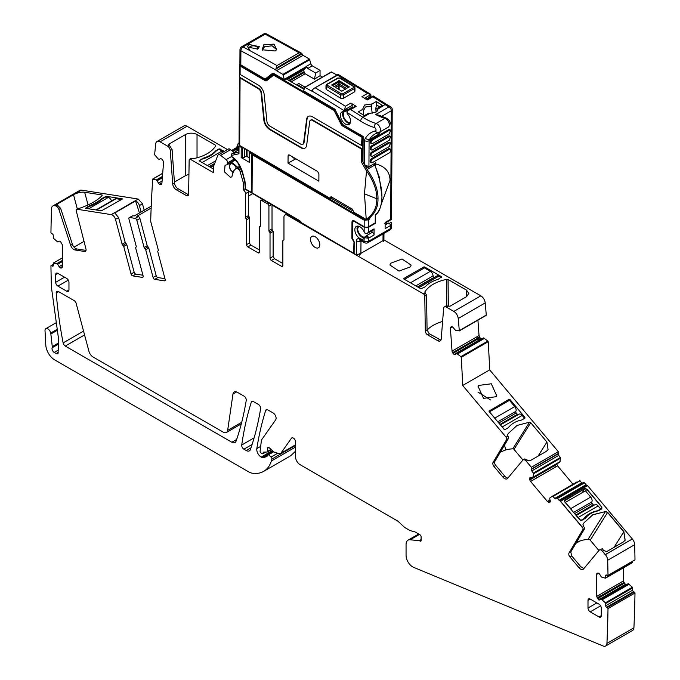 <?xml version="1.0" encoding="UTF-8"?>
<svg xmlns="http://www.w3.org/2000/svg" width="680" height="680" viewBox="0 0 680 680"><rect width="100%" height="100%" fill="white"/><g stroke="black" fill="none" stroke-linecap="round" stroke-linejoin="round"><path stroke-width="1.02" d="M488.979 411.094L509.082 399.287L509.915 399.491L524.952 417.409L524.467 418.192M532.755 477.802L559.733 462.221L560.702 458.099L558.739 455.37A1.25 0.722 -120 0 1 558.373 453.772L558.688 453.279A1.25 0.722 -120 0 0 558.322 451.69L489.668 369.894L462.68 385.475L506.073 437.172A1.878 1.079 -120 0 1 506.634 439.543L493.042 462.485A3.128 1.802 -120 0 0 493.977 466.438L502.962 477.147A5.006 2.89 -120 0 0 507.127 478.831A5.006 2.89 -120 0 0 507.594 478.431L522.759 460.215A3.757 2.167 -120 0 1 523.107 459.918A3.757 2.167 -120 0 1 526.235 461.185L531.335 467.271A1.25 0.722 -120 0 1 531.7 468.86L531.394 469.353A1.25 0.722 -120 0 0 531.76 470.951L533.715 473.679L532.755 477.802L530.774 477.437A2.193 1.266 -120 0 0 530.137 477.504A2.193 1.266 -120 0 0 529.865 477.776L529.788 477.896A2.193 1.266 -120 0 0 529.678 479.188L529.847 479.944A2.193 1.266 -120 0 0 530.604 481.44L547.442 501.491L549.185 502.435L550.103 502.087L549.746 498.04L552.56 496.128L554.803 498.406A1.25 0.722 -120 0 0 555.84 498.822A1.25 0.722 -120 0 0 556.002 498.669L556.308 498.177A1.25 0.722 -120 0 1 556.469 498.023A1.25 0.722 -120 0 1 557.506 498.44L559.071 500.302A1.25 0.722 -120 0 0 559.836 500.786A1.25 0.722 -120 0 1 560.601 501.262L587.588 485.681A1.25 0.722 -120 0 0 586.823 485.206L559.836 500.786M522.954 460.029L514.004 449.378L530.723 422.722L529.524 422.17L517.046 425.442L508.342 433.44L507.518 434.877L507.841 436.144A1.878 1.079 60 0 1 508.402 438.515L494.81 461.465L493.042 462.485M530.723 422.722L546.933 442.025L548.071 449.667L546.261 451.401L529.89 460.844L524.527 459.195M489.124 411.502L489.175 410.779L489.124 411.502L504.16 429.411L504.993 429.624L508.351 427.686C511.53 423.691 515.924 421.149 521.543 420.07L524.9 418.132M496.783 395.896L491.308 383.792L478.456 385.458L478.04 386.24L483.514 398.352L496.358 396.686L496.783 395.896M634.669 544.68A6.256 3.612 -120 0 0 632.332 538.985L605.242 554.727L602.514 551.2A3.663 2.117 -120 0 0 599.471 549.967A3.663 2.117 -120 0 0 599.131 550.256L583.567 568.939A5.006 2.89 -120 0 1 583.1 569.338A5.006 2.89 -120 0 1 578.935 567.656L569.95 556.946A3.128 1.802 -120 0 1 569.015 552.993L582.913 529.533A1.861 1.071 -120 0 0 582.361 527.178L560.498 501.423L582.25 527.348L560.601 501.262L587.588 485.681L632.332 538.985L605.344 554.565L602.514 551.2L605.344 554.565A6.256 3.612 -120 0 1 607.69 560.26A1198.917 692.197 -120 0 1 608.005 575.399L634.992 559.818A1198.917 692.197 -120 0 0 634.669 544.68L607.69 560.26M605.676 578L632.553 562.556L632.681 561.204M623.611 567.723L623.611 580.856A2.193 1.266 -120 0 0 624.062 582.377L599.199 596.742L598.867 595.144L596.623 596.437L598.596 599.845L599.845 600.04L601.358 599.275L605.387 602.812L605.693 605.736A1.25 0.722 -120 0 0 606.577 607.265L607.24 607.648A1.25 0.722 -120 0 1 608.005 608.591A1198.917 692.197 -120 0 1 606.925 643.408A6.256 3.612 -120 0 1 605.642 646A6.256 3.612 -120 0 1 603.126 646L413.618 567.341A9.384 5.415 -120 0 1 406.062 555.39L406.062 544.493A9.384 5.415 60 0 1 408 540.192A9.384 5.415 60 0 1 410.159 539.775L419.407 534.438M626.824 584.468A2.193 1.266 -120 0 1 625.736 584.358L625.583 584.264A2.193 1.266 -120 0 1 624.486 583.108L624.062 582.377M605.642 646L632.63 630.419A6.256 3.612 -120 0 0 633.913 627.827A1198.917 692.197 -120 0 0 634.992 593.011A1.25 0.722 -120 0 0 634.227 592.067L633.564 591.685A1.25 0.722 -120 0 1 632.681 590.155L632.375 587.231L628.192 583.678L601.358 599.275L600.423 598.969L598.748 599.938M295.562 451.206L290.606 455.812L263.619 471.393A43.792 25.287 60 0 1 251.702 473.085A12.512 7.225 60 0 1 248.854 471.979L54.638 359.856A12.512 7.225 60 0 1 45.815 345.253L45.008 330.539A4.063 2.346 60 0 1 45.849 328.678A4.063 2.346 60 0 1 48.68 329.469A4.063 2.346 60 0 1 50.685 333.072L50.813 333.761L57.333 329.995M81.456 190.119L54.468 205.7L55.556 205.87A3.757 2.167 60 0 1 58.871 209.372L70.644 245.31A5.006 2.89 60 0 0 75.064 249.976L84.626 251.481A3.128 1.802 60 0 0 85.433 251.353A3.128 1.802 60 0 0 85.96 249.016L76.211 210.715A1.878 1.079 60 0 1 76.534 209.321A1.878 1.079 60 0 1 77.019 209.244L111.24 214.617L138.227 199.036L81.456 190.119A6.256 3.612 -120 0 0 79.841 190.374L52.853 205.955A6.256 3.612 -120 0 0 51.561 208.607A1198.917 692.197 -120 0 0 50.941 232.569A1.25 0.722 -120 0 0 51.706 233.512L52.368 233.894A1.25 0.722 -120 0 1 53.252 235.433L53.558 238.357L57.587 241.893M138.227 199.036L142.477 203.779L139.383 205.564A4.692 2.712 -120 0 0 135.575 200.931L139.451 212.959M144.194 210.222L142.477 203.779M227.494 149.575L187.085 126.242A6.256 3.612 -120 0 0 183.957 125.936L156.969 141.517A6.256 3.612 -120 0 0 155.703 143.828A1270.665 733.626 -120 0 0 154.641 154.776L158.075 158.805L158.993 159.358L160.463 158.78A2.193 1.266 -120 0 1 161.594 159.018L161.755 159.129A2.193 1.266 -120 0 1 162.8 160.361L163.183 161.109A2.193 1.266 -120 0 1 163.54 162.622L161.882 183.591A2.193 1.266 -120 0 1 161.432 184.441A2.193 1.266 -120 0 1 161.33 184.493L160.88 184.671A2.193 1.266 -120 0 1 159.749 184.433L159.596 184.322A2.193 1.266 -120 0 1 158.542 183.081L156.4 179.979L152.711 179.18A1270.665 733.626 -120 0 0 150.705 220.397A6.256 3.612 -120 0 0 150.969 222.471L158.287 249.892A1.25 0.722 -120 0 1 158.075 250.844A1.25 0.722 -120 0 1 158.041 250.861A1.25 0.722 -120 0 0 158.015 250.877A1.25 0.722 -120 0 0 157.803 251.829L165.146 279.344A1.878 1.079 -120 0 1 164.832 280.772A1.878 1.079 -120 0 1 164.347 280.849L154.785 279.352A1.878 1.079 60 0 1 153.085 277.457L145.707 249.773L148.801 247.979L156.188 275.663A1.878 1.079 60 0 0 157.887 277.559L164.968 278.673M383.92 239.887L480.819 295.834L453.832 311.414A6.256 3.612 -120 0 1 458.226 318.495A1270.665 733.626 -120 0 1 459.289 330.659L486.268 315.078A1270.665 733.626 -120 0 0 485.214 302.914A6.256 3.612 -120 0 0 480.819 295.834M459.255 330.888L486.268 315.078M477.921 320.161L479.035 335.546L480.037 337.773L481.168 338.844L482.375 338.887M456.773 353.473L483.608 337.9L487.866 341.071L460.879 356.651L456.773 353.473L455.387 354.467A2.193 1.266 -120 0 1 455.294 354.535A2.193 1.266 -120 0 1 454.333 354.493L454.18 354.416A2.193 1.266 -120 0 1 453.05 353.353L452.6 352.648A2.193 1.266 -120 0 1 452.047 351.126L450.389 328.227A2.193 1.266 -120 0 1 450.746 327.131L451.129 326.825A2.193 1.266 -120 0 1 451.214 326.765A2.193 1.266 -120 0 1 452.175 326.8L452.327 326.876A2.193 1.266 -120 0 1 453.458 327.938L455.855 330.735L459.289 330.659M489.668 369.894A1270.665 733.626 -120 0 0 488.206 341.717L487.866 341.071M556.741 463.964L557.591 465.86L573.01 484.228M577.125 481.856L552.56 496.128M582.19 483.174A1.25 0.722 -120 0 1 581.791 482.825L579.547 480.548M586.823 485.206A1.25 0.722 -120 0 1 586.058 484.721L584.494 482.868A1.25 0.722 -120 0 0 583.448 482.443A1.25 0.722 -120 0 0 583.295 482.596M507.917 478.04A5.006 2.89 60 0 1 504.73 476.119L495.745 465.417A3.128 1.802 60 0 1 494.81 461.465M490.586 399.984L477.998 392.096M557.591 465.86L555.347 467.151L554.718 465.587L556.835 464.363M560.116 461.584L559.325 462.094L560.09 461.652M484.585 338.3L483.752 338.7L484.517 338.257M480.071 339.94L481.321 338.912M480.037 337.773L478.031 338.938L479.46 339.83L481.168 338.844M479.035 335.546L476.799 336.838L477.462 338.291L479.579 337.076M288.507 214.54L287.274 215.254L423.453 293.87A1.878 1.079 -120 0 1 424.779 296.14L425.306 330.999A3.128 1.802 -120 0 0 427.516 334.781L437.69 340.663A5.006 2.89 -120 0 0 440.19 340.909A5.006 2.89 -120 0 0 441.218 338.963L443.64 308.329A3.757 2.167 -120 0 1 444.414 306.867A3.757 2.167 -120 0 1 446.292 307.054L453.832 311.414M448.094 279.488L448.307 306.178L450.075 306.178L466.446 296.726L468.826 293.411L466.446 290.088L448.094 279.488L446.794 279.319C436.101 281.613 428.765 285.846 424.787 292.026L425.221 292.85L423.453 293.87M424.643 266.968L423.759 266.968L403.852 278.469L403.852 278.978L403.852 278.469L403.852 278.978L420.877 288.813L425.119 286.875C428.137 283.534 432.531 280.993 438.319 279.25L441.668 276.802L424.643 266.968L424.643 267.997M441.668 277.312L441.668 276.802L441.668 277.312M410.669 266.773L411.094 265.055L402.033 259.021L390.397 263.339L389.963 265.055L399.024 271.091L410.669 266.773M287.274 215.254A4.692 2.712 -120 0 0 284.928 215.016A4.692 2.712 -120 0 0 283.959 217.167L283.959 239.538A1.25 0.722 -120 0 1 283.704 240.108A1.25 0.722 -120 0 1 283.407 240.167A1.25 0.722 -120 0 0 283.109 240.219A1.25 0.722 -120 0 0 282.854 240.797L282.854 265.565L281.528 266.33A1.878 1.079 -120 0 0 282.464 266.424A1.878 1.079 -120 0 0 282.854 265.565M260.491 226.057L259.666 226.533A1.25 0.722 -120 0 1 259.964 226.482A1.25 0.722 60 0 0 260.253 226.423A1.25 0.722 60 0 0 260.517 225.853L260.517 201.331A1.878 1.079 60 0 1 260.899 200.472A1.878 1.079 60 0 1 261.843 200.566L267.589 203.881A1.878 1.079 -120 0 1 268.914 206.184L268.914 230.707A1.25 0.722 -120 0 0 269.475 231.974A1.25 0.722 60 0 1 270.028 233.24L273.122 231.447L272.57 230.18A1.25 0.722 -120 0 1 272.017 228.913L272.017 204.893M239.054 142.919L238.501 143.233A3.757 2.167 -120 0 0 238.042 143.888L236.631 147.552M187.085 126.242L160.097 141.822L167.637 146.174A3.757 2.167 60 0 1 170.281 150.501L172.712 183.94A5.006 2.89 60 0 0 176.239 189.712L186.413 195.585A3.128 1.802 60 0 0 187.977 195.738A3.128 1.802 60 0 0 188.623 194.352L189.15 160.097A1.878 1.079 60 0 1 189.533 159.264A1.878 1.079 60 0 1 190.476 159.358L213.622 172.728L213.622 166.481A1.878 1.079 60 0 1 213.698 166.005L217.694 155.635A3.757 2.167 -120 0 1 218.314 154.879A3.757 2.167 -120 0 1 220.651 155.371L226.125 159.647A2.499 1.445 -120 0 1 227.553 162.86L227.315 164.228A1.878 1.079 -120 0 1 226.95 164.823A1.878 1.079 -120 0 1 226.542 164.908L225.063 165.214L224.485 171.887L230.341 177.225L231.821 176.91L233.07 172.388A1.878 1.079 -120 0 1 233.282 171.249L235.926 168.487A2.499 1.445 -120 0 1 236.113 168.343A2.499 1.445 -120 0 1 237.677 168.674L238.756 169.516A2.499 1.445 -120 0 1 240.091 171.53L243.261 182.427L243.261 189.839A3.128 1.802 60 0 1 245.472 193.672L248.565 191.879A3.128 1.802 60 0 0 248.48 191.131M160.097 141.822A6.256 3.612 -120 0 0 156.969 141.517M135.966 247.231L135.932 247.248A1.25 0.722 -120 0 1 135.966 247.231A1.25 0.722 60 0 0 136 247.214A1.25 0.722 60 0 0 136.204 246.262L128.945 219.028A1.878 1.079 60 0 1 129.251 217.6A1.878 1.079 60 0 1 129.736 217.523L135.142 218.374A1.878 1.079 -120 0 1 136.841 220.269L144.109 247.503A1.25 0.722 -120 0 0 144.908 248.633A1.25 0.722 60 0 1 145.707 249.773M151.147 208.08L136.807 216.359L138.236 216.58L135.142 218.374M151.224 206.168L134.266 215.959L132.829 215.73L129.736 217.523M141.1 212.016L139.383 205.564M54.468 205.7A6.256 3.612 -120 0 0 52.853 205.955M60.35 267.877A2.193 1.266 -120 0 0 61.447 267.988L61.872 267.75A2.193 1.266 -120 0 0 62.322 266.747L60.197 267.793A2.193 1.266 -120 0 1 59.1 266.637L57.587 264.112L53.558 262.999L53.252 265.574L52.368 266.084A1.25 0.722 -120 0 0 52.998 266.144A1.25 0.722 -120 0 0 53.252 265.574M53.252 264.8L51.706 265.701A1.25 0.722 -120 0 0 51.077 265.633A1.25 0.722 -120 0 0 50.941 265.761A1198.917 692.197 -120 0 0 51.459 287.521L58.608 339.226A3.128 1.802 60 0 1 58.641 339.745L58.055 353.413A3.128 1.802 60 0 1 57.741 353.694A3.128 1.802 60 0 1 56.177 353.541L58.174 352.385M263.619 471.393A43.792 25.287 60 0 0 271.346 461.014A62.56 36.125 60 0 0 271.889 459.068A1.564 0.901 60 0 0 271.107 457.062L268.524 454.775A1.564 0.901 60 0 0 267.461 454.487A1.564 0.901 60 0 0 267.138 455.209L267.138 455.974A1.25 0.722 60 0 1 266.875 456.543A1.25 0.722 60 0 1 266.798 456.577L263.245 457.733A3.128 1.802 60 0 1 261.885 457.487L261.179 457.079A6.256 3.612 60 0 1 256.819 448.604A413.253 238.595 60 0 1 265.676 410.448A3.128 1.802 60 0 1 266.228 409.708A3.128 1.802 60 0 1 267.793 409.87L273.003 412.879A4.378 2.525 60 0 1 275.689 419.789L262.115 439.101A9.384 5.415 60 0 0 261.281 441.447L260.075 451.256A1.25 0.722 60 0 0 260.958 452.914L262.284 453.679A1.25 0.722 60 0 0 262.905 453.747A1.25 0.722 60 0 0 263.168 453.169L263.168 452.914A1.564 0.901 60 0 1 263.491 452.2A1.564 0.901 60 0 1 263.755 452.123L267.121 452.013A1.25 0.722 60 0 0 267.333 451.954A1.25 0.722 60 0 0 267.589 451.384L267.589 448.315A1.878 1.079 60 0 1 267.979 447.457A1.878 1.079 60 0 1 269.263 447.805L273.768 451.792A3.128 1.802 60 0 0 274.907 452.455L279.523 453.696A3.128 1.802 60 0 0 280.517 453.602A3.128 1.802 60 0 0 280.865 453.279L291.44 438.243A3.128 1.802 60 0 1 291.788 437.92A3.128 1.802 60 0 1 294.202 438.753A3.128 1.802 60 0 1 295.562 441.906L295.562 456.96A6.256 3.612 60 0 0 299.99 464.618L397.222 520.761A6.256 3.612 60 0 1 398.523 521.738L403.733 526.592A9.053 5.228 60 0 0 405.611 528.003L409.232 530.094A9.053 5.228 -120 0 0 410.89 530.799L414.469 531.76A6.256 3.612 60 0 1 415.616 532.244L419.993 534.777A1.564 0.901 -120 0 1 421.099 536.69L421.099 540.421L419.577 540.812L421.099 539.937M634.992 593.011L608.005 608.591M597.499 573.172L597.082 573.418L597.499 573.172A2.193 1.266 -120 0 1 598.596 573.283L598.748 573.367A2.193 1.266 -120 0 1 599.845 574.524L601.358 577.048L605.387 578.162L605.693 575.594A1.25 0.722 -120 0 1 605.957 575.016A1.25 0.722 -120 0 1 606.577 575.085L605.693 575.594M590.223 540.175L607.571 512.516L623.773 531.819L625.098 540.26L623.773 531.819L607.571 512.516L605.472 511.555L592.705 514.887L583.78 523.039L592.705 514.887L605.472 511.555L592.764 514.751L583.831 522.954L582.99 524.433L583.465 526.541L582.361 527.178L583.465 526.541L584.825 527.858L584.681 528.513L570.792 551.973L571.718 555.925L580.703 566.627L583.89 568.548M585.641 491.07L586.763 489.285L601.8 507.204L601.673 509.006L601.8 507.204L586.763 489.285L584.681 488.767L564.527 500.429M84.575 334.925L65.272 346.069A3.128 1.802 60 0 1 63.129 342.899A387.898 223.95 60 0 1 56.21 293.072A3.128 1.802 -120 0 1 56.848 291.38A3.128 1.802 -120 0 1 58.412 291.533L74.111 300.594A3.128 1.802 -120 0 1 76.185 303.475L88.927 351.254A6.256 3.612 -120 0 0 93.084 357.017L223.278 432.183A6.256 3.612 -120 0 0 226.406 432.497A6.256 3.612 -120 0 0 227.655 430.389L232.959 394.077A6.256 3.612 60 0 1 234.2 391.969A6.256 3.612 60 0 1 237.328 392.275L244.06 396.168A3.128 1.802 60 0 1 246.236 400.409A388.764 224.459 60 0 1 236.062 441.184A6.256 3.612 60 0 1 234.991 442.561A6.256 3.612 60 0 1 231.863 442.246L236.64 439.492M65.272 346.069L231.863 442.246M252.11 444.482L243.916 449.208A3.128 1.802 60 0 1 241.731 445.009A413.253 238.595 60 0 1 251.302 402.152A3.128 1.802 60 0 1 251.847 401.412A3.128 1.802 60 0 1 253.41 401.565L258.434 404.464A3.128 1.802 60 0 1 260.618 408.714A388.764 224.459 60 0 1 250.435 449.488A6.256 3.612 60 0 1 249.373 450.857A6.256 3.612 60 0 1 246.245 450.551L251.013 447.797M243.916 449.208L246.245 450.551M440.921 340.119L429.284 333.761L427.074 329.978L426.555 295.12L425.221 292.85M446.292 307.054L448.06 306.034L446.182 305.847L444.414 306.867M270.028 233.24L270.028 258.162A1.878 1.079 60 0 0 271.354 260.457L274.448 258.672L273.122 256.377L273.122 231.447M274.448 258.672L282.854 263.525M239.046 143.658L238.501 143.233M148.801 247.979A1.25 0.722 60 0 0 148.002 246.849A1.25 0.722 -120 0 1 147.203 245.718L139.935 218.484A1.878 1.079 -120 0 0 138.236 216.58M597.082 573.418A2.193 1.266 -120 0 0 596.623 574.421L596.623 596.437M234.26 152.371L229.007 148.699L218.314 154.879M215.79 151.402L215.79 150.781L219.147 148.844L224.4 151.359M550.256 501.815L549.185 502.435L550.103 502.087M547.442 501.491L549.678 500.2L550.74 501.083M245.472 193.672L245.472 217.319A1.25 0.722 60 0 0 246.024 218.586A1.25 0.722 60 0 1 246.576 219.852L246.576 244.621A1.878 1.079 60 0 0 247.902 246.925L258.077 252.799A1.878 1.079 -120 0 0 259.021 252.892A1.878 1.079 -120 0 0 259.411 252.033L259.411 227.103A1.25 0.722 -120 0 1 259.666 226.533M247.902 246.925L251.005 245.131A1.878 1.079 60 0 1 249.671 242.837L249.671 218.059A1.25 0.722 60 0 0 249.118 216.793A1.25 0.722 60 0 1 248.565 215.526L248.565 191.879M243.261 189.839L245.284 188.666M188.589 194.752A3.128 1.802 60 0 1 188.181 194.565L178.007 188.691A5.006 2.89 60 0 1 174.48 182.92L172.057 149.481L169.158 145.01A1.25 0.722 180 0 1 168.793 144.5A1.25 0.722 180 0 1 169.158 143.99L185.53 134.538A8.134 4.692 180 0 1 197.03 134.538L197.03 157.803M111.24 214.617A4.692 2.712 60 0 1 115.49 219.359L122.119 244.205A1.25 0.722 60 0 0 122.919 245.344A1.25 0.722 60 0 1 123.718 246.475L131.053 273.989A1.878 1.079 60 0 0 132.753 275.893L142.316 277.389A1.878 1.079 -120 0 0 142.8 277.312A1.878 1.079 -120 0 0 143.114 275.885L135.728 248.2A1.25 0.722 -120 0 1 135.932 247.248M132.753 275.893L135.856 274.1A1.878 1.079 60 0 1 134.156 272.204L126.811 244.69A1.25 0.722 60 0 0 126.013 243.55A1.25 0.722 60 0 1 125.213 242.42L118.583 217.575L114.784 212.942L135.575 200.931M86.037 250.401L76.832 248.956A5.006 2.89 60 0 1 72.411 244.29L60.639 208.344L57.094 204.807A1.25 0.433 165.1 0 1 56.772 204.62A1.25 0.433 165.1 0 1 57.145 204.17L73.516 194.718A8.134 2.805 165.1 0 1 84.668 192.244L88.052 204.909M62.322 266.747L62.322 244.724L60.35 241.315L59.1 241.12L57.741 241.91M58.429 349.988L54.221 352.418L56.177 353.541M54.221 352.418A3.128 1.802 60 0 1 52.156 347.777L58.548 344.08M52.156 347.777A3.128 1.802 60 0 0 52.275 346.596L50.855 334.016L57.366 330.259M602.191 599.76L602.888 599.267L602.123 599.709M597.499 598.689L599.505 597.533L600.304 598.859L598.596 599.845M64.532 277.194L55.684 282.302A3.128 1.802 -120 0 0 57.902 286.127L66.742 291.236A3.128 1.802 -120 0 0 68.306 291.397A3.128 1.802 -120 0 0 68.96 289.96L68.96 282.302A3.128 1.802 -120 0 0 66.742 278.469L57.902 273.36A3.128 1.802 -120 0 0 56.329 273.207A3.128 1.802 -120 0 0 55.684 274.635L57.902 273.36M55.684 282.302L55.684 274.635M601.273 615.681L599.054 616.956A3.128 1.802 -120 0 0 600.619 617.108A3.128 1.802 -120 0 0 601.273 615.681L601.273 608.013A3.128 1.802 -120 0 0 599.054 604.188L590.215 599.08A3.128 1.802 -120 0 0 588.65 598.927A3.128 1.802 -120 0 0 587.996 600.355L587.996 608.013A3.128 1.802 -120 0 0 590.215 611.847L600.619 605.837M599.054 616.956L590.215 611.847M614.031 547.358L623.883 531.658L625.149 540.183L623.126 542.104L606.764 551.557L603.627 550.562L602.514 551.2L603.627 550.562L602.446 548.854L600.899 549.227M248.565 196.027L252.739 193.621M219.147 148.844L215.994 151.172A30.345 17.518 0 0 1 202.394 159.026L199.24 160.845L213.622 169.15M197.03 134.538L215.381 145.137A1.25 0.722 180 0 1 215.747 145.647A1.25 0.722 180 0 1 215.679 145.885A35.657 20.587 180 0 1 193.672 158.593A1.25 0.722 180 0 1 192.381 158.415L191.301 158.244L189.533 159.264M185.53 134.538L185.53 175.661A8.134 4.692 180 0 1 188.929 174.488M199.24 160.335L199.24 160.845L202.597 158.397L202.597 158.967M185.53 175.661L174.42 182.078M84.668 192.244L101.915 194.956A1.25 0.433 165.1 0 1 102.238 195.143A1.25 0.433 165.1 0 1 102.17 195.364A35.657 12.308 -14.9 0 1 80.163 208.071A1.25 0.433 165.1 0 1 78.914 208.242L76.534 209.321M102.187 199.036L102.017 198.416A30.345 10.472 165.1 0 1 88.825 206.031L85.442 208.293L101.447 210.8L122.306 199.053M102.017 198.416L106.233 196.282L122.239 198.798M74.035 247.154L84.014 241.392M576.895 541.654L579.819 541.059L575.917 543.312M500.369 452.081L505.767 449.939L504.483 445.137M88.825 206.031L88.986 206.626M215.79 150.781A30.345 17.518 180 0 1 202.597 158.397M504.5 445.102L505.767 449.939A35.657 27.846 32.1 0 1 512.805 448.825L529.524 422.17M598.91 550.519L589.976 539.886A1.25 0.977 32.1 0 0 588.778 539.333A35.657 27.846 32.1 0 0 579.819 541.059M135.856 274.1L142.928 275.213M251.005 245.131L259.411 249.985M244.732 181.585L243.261 182.427M271.354 260.457L281.528 266.33M319.796 244.749A6.571 3.791 -120 0 0 316.923 238.144A6.571 3.791 -120 0 0 311.865 236.376A6.571 3.791 -120 0 0 310.505 239.385A6.571 3.791 -120 0 0 313.37 245.999A6.571 3.791 -120 0 0 318.435 247.758A6.571 3.791 -120 0 0 319.796 244.749M442.603 321.462A35.657 20.587 0 0 0 437.58 323.212A35.657 20.587 0 0 0 429.59 327.828A35.657 20.587 0 0 0 427.082 330.14M129.251 217.6L132.829 215.73M456.637 353.473L483.608 337.9M514.004 449.378A1.25 0.977 32.1 0 0 512.805 448.825M606.577 575.085L607.24 575.467A1.25 0.722 -120 0 0 607.869 575.527A1.25 0.722 -120 0 0 608.005 575.399M419.577 540.812A1.564 0.901 60 0 0 419.152 540.668L410.159 539.775M419.993 541.059A1.564 0.901 -120 0 0 420.775 541.135A1.564 0.901 -120 0 0 421.099 540.421M51.706 265.701L52.368 266.084M488.206 341.717L461.219 357.298L460.879 356.651M462.68 385.475A1270.665 733.626 -120 0 0 461.219 357.298M377.051 111.129L378.054 107.737L377.536 110.806L375.938 112.132L369.767 113.39L362.942 117.334A1876.91 1083.639 -120 0 0 350.693 109.565L348.381 110.194L347.276 111.401A3.128 1.725 122.1 0 0 347.055 112.506L347.046 112.786A1.25 0.722 -120 0 0 347.574 114.061A7.191 4.156 -120 0 1 349.087 124.448A7.191 4.156 -120 0 1 347.166 124.729A7.191 4.156 -120 0 1 341.181 118.856A7.191 4.156 -120 0 1 341.887 111.987A7.191 4.156 -120 0 1 343.808 111.698A1.25 0.722 -120 0 0 344.139 111.647A1.25 0.722 -120 0 0 344.394 111.12L344.403 110.84A1873.782 1081.837 -120 0 0 312.06 91.078L312.451 90.431L312.06 91.078A1.25 0.722 -120 0 1 311.466 91.001L304.767 87.261L303.603 90.899L335.104 109.327M343.171 111.647A7.191 4.156 -120 0 0 343.868 118.592A7.191 4.156 -120 0 0 349.384 123.454A7.191 4.156 -120 0 0 350.013 123.505M351.356 108.035A1.878 1.079 -120 0 0 351.73 107.95L346.205 111.146A1.878 1.079 -120 0 1 345.822 111.231A6.256 3.612 -120 0 0 344.573 111.52A6.256 3.612 -120 0 0 343.273 114.35A6.256 3.612 -120 0 0 345.738 120.385A6.256 3.612 -120 0 0 350.412 122.544M346.205 111.146A1.878 1.079 -120 0 0 346.587 110.347L346.604 109.845L344.394 111.12M346.018 110.423A1.25 0.722 -120 0 0 346.35 110.372A1.25 0.722 -120 0 0 346.604 109.845M351.73 107.95A1.878 1.079 -120 0 0 352.121 107.151L352.189 105.374A1.878 1.079 -120 0 0 350.914 103.046A1876.91 1083.639 -120 0 1 356.226 106.369A1.878 1.079 -120 0 0 355.224 106.241L348.457 110.151M366.282 99.858L373.218 95.914L386.631 104.405A3.128 1.708 122.6 0 0 385.058 104.558A1876.91 1083.639 -120 0 0 372.81 96.798L373.456 96.288M380.562 131.597L378.896 133.883A3.128 2.431 -149.1 0 0 378.998 133.696L377.935 135.592L369.087 140.701L368.934 166.702L364.429 164.704L362.984 161.959L363.137 136.459L343.145 124.975L342.337 123.93A1.25 0.722 -120 0 0 343.017 124.686M337 75.089L331.313 71.935L304.946 87.235M304.478 91.409L303.603 90.899L304.478 91.409M338.47 74.664L337.586 75.191L338.3 74.528L370.226 94.035L370.804 94.63L367.506 93.466A1876.91 1083.639 -120 0 0 337.586 75.191L313.769 88.502L311.466 91.001M370.345 96.373L370.949 95.523A3.128 1.734 122 0 0 370.804 94.63L364.523 98.252M297.211 85.357L297.211 84.49L304.257 88.587M299.072 52.81L276.955 65.578L276.072 68.144L301.75 53.32L266.704 34A3.128 1.87 118.1 0 0 265.149 34.161A1876.91 1083.639 -120 0 1 299.072 52.81L301.75 53.32L302.464 54.748A1.25 0.722 -120 0 0 303.059 55.36L309.442 59.066L310.845 63.759A2.193 1.266 -120 0 0 312.307 65.849L320.059 70.346L315.681 73.058L307.776 68.468L306.595 66.207L306.28 67.694L286.518 79.101M306.28 67.694L287.164 78.727L287.232 77.979L284.359 79.636L273.793 73.466A2.499 1.445 -120 0 0 272.433 73.397A0.629 0.51 52 0 0 273.216 73.669L273.334 73.602M286.79 78.234L287.232 77.979M276.955 65.578A1876.91 1083.639 -120 0 0 243.032 46.928A3.128 1.87 118.1 0 0 240.899 50.805L240.814 64.897L264.699 78.871A1.25 0.722 -120 0 0 265.378 78.906A0.629 0.51 52 0 0 266.161 79.169L273.819 73.686M268.694 78.37L268.124 78.038M372.19 113.331L371.331 106.029L365.44 107.032L363.502 110.551L363.579 115.183M363.418 109.905L363.502 110.551L362.534 109.446L358.351 111.86A1876.91 1083.639 -120 0 1 364.327 115.659L368.526 113.245L369.767 113.39M375.012 223.031L375.445 223.286L375.496 214.795M375.504 165.775A183.319 105.842 60 0 1 375.785 163.974L375.793 162.741L375.36 162.996M297.211 84.49L298.817 83.504L305.023 87.108M320.059 70.346L320.042 75.701L322.405 77.078M320.042 75.701L314.466 79.16L305.192 73.772L304.224 72.539L289.663 80.937M304.547 68.68L303.756 70.048L304.224 72.539M377.102 109.675L385.058 104.558A62.56 36.125 -120 0 0 389.019 106.888L390.575 106.726A3.128 3.128 0 0 1 392.224 109.497A3.128 1.819 0.3 0 1 391.306 110.781L381.539 116.416M376.933 111.435L377.162 110.007M371.331 106.029L372.087 103.929L364.659 105.009L362.534 109.446M376.057 112.064L375.81 108.332L377.324 109.225M378.054 107.737L382.245 105.315A1876.91 1083.639 -120 0 0 376.269 101.516L376.499 104.898L375.81 108.332M376.269 101.516L372.087 103.929M376.499 104.898L379.712 106.785M392.224 109.497L391.501 219.41L390.677 219.275L391.306 110.781A3.128 1.802 -120 0 0 389.019 106.888L375.743 114.546L378.879 115.2M304.002 89.326L286.093 78.846M240.15 63.724L239.504 64.634L265.633 79.917L267.844 78.642A1.878 1.079 -120 0 0 268.158 78.786M239.037 145.078L239.683 145.46L239.037 145.078A2.193 1.275 0.3 0 1 239.037 145.061L239.504 64.617L240.142 66.036L265.183 80.682A2.499 1.445 -120 0 0 266.543 80.75L273.411 75.395A1.25 0.722 -120 0 1 274.091 75.429L333.727 110.313L334.645 109.276M302.991 144.203A4.063 2.346 -120 0 0 303.221 144.092L302.778 144.347A4.063 2.346 -120 0 1 300.73 144.135L269.756 126.021A4.063 2.346 -120 0 1 266.925 121.473L264.18 94.528A8.449 4.879 -120 0 0 258.298 85.085L240.1 74.434A2.193 1.275 0.3 0 1 239.453 73.55L239.436 77.112A2.193 1.275 0.3 0 0 240.074 78.004L258.273 88.647A4.063 2.346 -120 0 1 261.111 93.194L263.849 120.139A8.449 4.879 -120 0 0 269.739 129.582L300.704 147.696A8.449 4.879 -120 0 0 304.971 148.138A8.449 4.879 -120 0 0 306.663 145.189L309.697 121.618A4.063 2.346 -120 0 1 310.514 120.198A4.063 2.346 -120 0 1 312.562 120.411L361.513 149.047L361.437 162.087L366.52 170.977L364.463 193.817L366.24 219.504L367.03 219.768C374.476 214.786 378.139 207.774 377.995 198.73C378.173 189.941 374.62 180.327 367.336 169.889L366.52 170.977M374.025 163.974L374.96 165.487C384.047 190.204 384.26 206.618 375.589 214.736L375.734 214.625M375.394 165.818L374.96 165.487M362.805 161.237L361.437 162.087M362.95 136.807L362.466 137.088L362.398 149.047L361.513 149.047M302.778 144.347A4.063 2.346 -120 0 0 303.594 142.928L306.629 119.357A8.449 4.879 -120 0 1 308.32 116.407A8.449 4.879 -120 0 1 312.587 116.849L361.53 145.486L362.414 145.486M366.843 219.844L353.796 212.219L352.393 209.168L331.05 196.681L329.622 198.076L332.137 198.772L353.302 211.157M289.408 155.006L288.49 154.895L288.074 155.762L288.031 163.141L318.869 181.186L318.911 173.799L317.594 171.496L289.408 155.006M239.436 77.112L258.714 88.391L258.273 88.647M364.616 165.019L367.336 169.889M308.55 116.288A8.449 4.879 -120 0 0 307.071 119.102L306.629 119.357M366.291 219.215C373.43 214.327 376.933 207.51 376.805 198.79C376.966 190.298 373.55 181.007 366.554 170.927M310.743 120.088A4.063 2.346 -120 0 1 310.955 119.944A4.063 2.346 -120 0 1 313.004 120.156L362.398 149.047L362.321 161.585M258.714 88.391A4.063 2.346 -120 0 1 261.553 92.939L264.291 119.884A8.449 4.879 -120 0 0 270.181 129.328L301.147 147.441A8.449 4.879 -120 0 0 305.184 148.002M288.031 163.141L295.562 158.976A18.734 10.744 -59.7 0 1 294.168 158.44L291.924 156.485M249.305 49.427A4.378 2.542 -179.7 0 1 249.314 47.311A4.378 2.542 -179.7 0 1 250.198 46.572A4.378 2.542 -179.7 0 1 250.342 46.495A4.378 2.542 -179.7 0 1 257.286 47.362A4.378 2.542 -179.7 0 1 257.448 49.206M294.159 159.783L294.168 158.44M354.39 91.953L354.407 88.621L354.96 87.847L354.943 91.179L354.39 91.953L343.332 98.337L340.68 98.285A1876.91 1083.639 -120 0 0 326.519 89.65L326.545 86.343L325.992 85.561L325.975 88.859L326.519 89.65M341.385 93.84A0.935 0.527 121.6 0 0 340.697 94.979L343.349 95.004A0.935 0.544 -120 0 0 342.712 93.865L341.385 93.84A1881.917 1086.529 60 0 0 327.225 85.204L327.216 84.422A0.935 0.544 -120 0 0 326.74 84.362L337.798 77.979L340.076 78.004L354.238 86.641L354.96 87.805M325.992 85.51L326.74 84.362M383.044 233.937L383.01 240.618L383.92 240.423L383.962 233.41M390.643 225.446L391.399 223.899L391.043 222.462L391.57 222.938L391.544 227.248A3.128 1.819 0.3 0 1 390.626 228.523L390.643 225.446L385.109 228.642L385.152 222.471L390.677 219.275M385.755 222.743L387.362 223.635M252.773 153.331L251.838 153.884L249.628 152.592L249.569 162.486L249.279 161.73L249.569 162.486L241.171 157.565L242.479 157.751L242.539 147.84L239.011 146.379L238.969 153.773L231.531 155.406A1.25 1.003 -102.4 0 1 231.914 153.765A1.878 1.079 -120 0 0 231.727 153.841L231.812 156.901A1.25 0.578 -51.7 0 1 231.701 156.434L233.75 158.041A1.25 0.578 128.3 0 0 233.852 158.517L237.94 163.038L242.505 173.094L244.775 181.747L245.276 188.53A1.25 1.25 0 0 0 245.897 189.618L251.872 193.112A1.25 0.714 120.3 0 0 252.135 193.171M242.479 157.751L246.364 156.315L247.044 154.785M360.986 240.907L360.893 253.385L383.01 240.618L383.291 241.494L383.92 240.423M391.425 219.436L384.761 223.321M385.135 224.128L386.172 224.324M391.399 223.899L390.422 224.459L388.382 223.049L385.135 224.918M248.99 44.455L247.205 46.886L257.618 49.113L259.394 46.682L248.99 44.455M263.832 44.803L273.989 44.123L276.726 49.623L275.094 50.974L262.149 49.759L263.832 44.803M243.159 147.704L242.539 147.84M359.32 255.34L360.893 253.385L356.456 254.898L354.118 253.529L354.186 241.944L352.427 238.025L352.521 222.963L353.149 221.561L354.748 221.714L364.166 227.222A3.128 1.819 0.3 0 0 368.585 227.239L375.445 223.286M364.93 242.811L360.213 240.533A3.128 1.946 115.8 0 1 359.388 239.003L364.08 241.273A3.128 1.946 115.8 0 0 364.93 242.811A3.128 3.128 0 0 0 367.854 242.709L389.98 229.933A3.128 3.128 0 0 0 391.544 227.248M358.624 226.227L357.705 228.794A6.256 3.612 -120 0 0 360.417 235.11A6.256 3.612 -120 0 0 365.253 236.801A6.256 3.612 -120 0 0 366.027 236.045A1.878 1.079 -120 0 1 366.256 235.815A1.878 1.079 -120 0 1 368.296 237.226A1.25 0.722 -120 0 0 366.936 236.292A1.25 0.722 -120 0 0 366.758 236.487M371.637 232.713A6.256 3.612 -120 0 0 372.079 230.775A6.256 3.612 -120 0 0 372.079 230.639M276.072 68.144L275.918 70.074A1.25 0.722 -120 0 0 276.514 70.686L282.897 74.392L284.359 79.636M239.573 145.605L238.646 146.157L238.969 153.773L238.025 152.422A3.128 1.802 -120 0 0 238.331 152.303L238.331 152.303A3.128 1.802 -120 0 0 238.612 152.073M275.918 70.074A1873.782 1081.837 -120 0 0 240.899 50.805A3.128 1.819 -179.7 0 1 239.98 49.512L239.904 63.605L240.814 64.897A3.128 1.819 -179.7 0 1 239.904 63.605L239.904 63.605M251.838 153.884L251.617 192.542A1.25 0.714 120.3 0 0 251.872 193.112M364.166 227.222L364.14 231.821A7.191 4.156 -120 0 0 356.32 226.423A7.191 4.156 -120 0 0 355.257 232.322A7.191 4.156 -120 0 0 363.511 238.893A7.191 4.156 -120 0 0 364.098 238.417L366.936 236.292M357.595 226.091A7.191 4.156 -120 0 0 357.467 231.047A7.191 4.156 -120 0 0 364.463 237.949M368.067 232.942A1.878 1.079 -120 0 0 368.169 232.9A1.878 1.079 -120 0 0 368.322 232.773L367.344 233.333L368.56 232.05L368.585 227.239M368.169 232.9L373.702 229.704A1.878 1.079 -120 0 0 374.085 228.854L374.051 235.025A1.878 1.079 -120 0 0 373.235 233.129A1.878 1.079 -120 0 0 371.79 232.628L366.256 235.815M364.591 237.736L368.526 238.221L374.051 235.025M354.017 241.247L353.583 253.215L302.039 223.065A1.25 0.714 -59.7 0 0 302.294 223.635M353.651 241.468L351.892 238.391L351.985 222.148A3.128 1.802 -120 0 1 352.631 220.728A3.128 1.802 -120 0 1 354.212 220.889L364.166 226.712A3.128 1.819 0.3 0 0 368.585 226.729L368.628 219.878L368.109 219.155L367.319 219.598M364.166 226.712L364.2 220.218L252.28 154.734L252.059 192.797A1.25 0.714 120.3 0 0 252.314 193.367L301.385 222.471A1.878 1.079 -120 0 0 302.039 223.065M364.14 231.821L364.616 232.968L367.055 233.529L368.22 232.857M252.28 154.734L253.215 153.587M252.645 154.02L364.574 219.504L364.2 220.218L368.628 219.878L368.534 218.9M368.585 226.729L375.224 222.904L375.275 214.922M262.743 50.38L262.556 49.487L264.579 46.742L272.094 45.789L276.326 49.308L276.114 50.261M389.308 152.881L372.495 162.588A2.193 1.258 120.3 0 1 371.399 162.698A2.193 1.258 120.3 0 1 371.076 160.947A2.193 1.258 120.3 0 1 372.512 159.026L389.325 149.319A2.193 1.258 120.3 0 1 390.422 149.209A2.193 1.258 120.3 0 1 390.745 150.96A2.193 1.258 120.3 0 1 389.308 152.881M390.422 149.209L389.538 148.691A2.193 1.258 120.3 0 0 388.442 148.801L371.628 158.508A2.193 1.258 120.3 0 0 370.192 160.429A2.193 1.258 120.3 0 0 370.515 162.18L371.399 162.698M371.51 143.607L370.625 143.089A2.193 1.258 120.3 0 1 370.302 141.338A2.193 1.258 120.3 0 1 371.739 139.417L388.552 129.71L389.436 130.228L372.623 139.935A2.193 1.258 120.3 0 0 371.195 141.856A2.193 1.258 120.3 0 0 371.51 143.607A2.193 1.258 120.3 0 0 372.606 143.497L389.419 133.79L390.532 130.118L389.436 130.228M390.481 130.084L389.649 129.6A2.193 1.258 120.3 0 0 388.552 129.71M390.439 136.451L389.615 135.966A2.193 1.258 120.3 0 0 388.518 136.077L390.499 136.484L389.376 140.156L372.572 149.863A2.193 1.258 120.3 0 1 371.475 149.965A2.193 1.258 120.3 0 1 371.152 148.223A2.193 1.258 120.3 0 1 372.589 146.293L389.402 136.587M388.518 136.077L371.705 145.775A2.193 1.258 120.3 0 0 370.269 147.704A2.193 1.258 120.3 0 0 370.591 149.447L371.475 149.965M390.405 142.817L389.572 142.332A2.193 1.258 120.3 0 0 388.475 142.434L390.464 142.843L389.342 146.514L372.529 156.221A2.193 1.258 120.3 0 1 371.433 156.332A2.193 1.258 120.3 0 1 371.118 154.581A2.193 1.258 120.3 0 1 372.555 152.66L389.368 142.953M388.475 142.434L371.671 152.142A2.193 1.258 120.3 0 0 370.234 154.062A2.193 1.258 120.3 0 0 370.549 155.814L371.433 156.332M295.647 158.661L292.986 157.632L295.851 158.78M341.81 91.197A1881.917 1086.529 -120 0 0 331.636 84.991L339.15 80.656L349.325 86.861L341.81 91.197M339.15 80.656L338.725 82.102L339.15 81.558L348.993 87.312M247.07 149.991L247.044 155.269A5.627 3.272 0.3 0 0 249.228 157.879M346.842 88.561L339.116 84.04L338.691 85.459L339.133 85.459L339.125 82.11L348.508 87.593M342.712 93.865L353.77 87.482L353.77 86.691A1881.917 1086.529 60 0 0 339.609 78.047L337.603 78.404M370.243 217.829L367.03 219.768M352.427 238.076L351.892 238.391M364.098 238.417L364.08 241.273A3.128 1.819 0.3 0 0 368.509 241.29L368.526 238.221M249.569 151.453L249.628 152.592L249.339 151.819M244.477 157.361L244.528 148.504M353.77 86.691L354.407 87.057M331.05 196.681L332.137 198.772M240.074 78.004L239.683 145.46L330.438 198.552M303.221 144.092A4.063 2.346 -120 0 0 304.036 142.672L307.071 119.102M315.681 73.058L314.466 79.16M381.191 204.399L390.056 180.217C389.81 171.76 385.058 166.345 375.785 163.974M366.444 99.459L370.94 95.795M350.914 103.046L345.38 106.241L344.624 109.744A3.128 1.734 122 0 0 344.403 110.848M372.81 96.798L367.285 99.985A1876.91 1083.639 -120 0 0 361.973 96.662L367.506 93.466M105.374 196.477L105.528 197.038L108.23 197.464A3.757 2.167 60 0 1 111.537 200.948M95.965 209.941L115.158 198.857A3.757 2.167 60 0 1 116.127 198.704L121.473 199.546M85.918 208.361L88.774 206.712A30.345 10.472 -14.9 0 0 102.374 198.866L105.528 197.038M219.147 149.353L222.028 151.011A3.757 2.167 60 0 1 223.227 152.04M404.515 279.361L424.422 267.869L430.389 271.311A3.757 2.167 -120 0 1 433.05 275.91A1.25 0.722 -120 0 0 433.933 277.44L417.562 286.892M441.226 277.567L438.796 276.165A3.757 2.167 -120 0 0 436.917 275.978L417.792 287.028M504.543 429.658L502.248 426.929A3.757 2.167 -120 0 0 501.381 426.105M495.541 419.152A3.757 2.167 -120 0 0 494.827 418.089L489.481 411.927M509.881 425.952A30.345 23.689 32.1 0 0 508.24 427.754M489.549 411.808L509.464 400.316L514.735 406.598A3.757 2.167 -120 0 1 515.831 411.375A1.25 0.722 -120 0 0 516.196 412.964L498.788 423.019M499.962 424.413L517.369 414.366L516.196 412.964M517.369 414.366A1.25 0.722 -120 0 0 517.947 414.8M524.577 418.319L522.155 415.438A3.757 2.167 -120 0 0 519.035 414.171L500.395 424.932M580.729 520.429L578.221 517.438A3.757 2.167 -120 0 0 576.818 516.273M571.837 510.348A3.757 2.167 -120 0 0 570.8 508.598L565.343 502.605M586.857 516.587A30.345 23.689 32.1 0 0 583.916 519.146M583.414 519.443L583.916 518.644A30.345 23.689 32.1 0 1 597.516 510.79L600.669 508.971L598.128 505.945A3.757 2.167 -120 0 0 595.009 504.679L576.198 515.542M565.531 502.316L585.438 490.824L590.707 497.106A3.757 2.167 -120 0 1 591.804 501.883A1.25 0.722 -120 0 0 592.169 503.472L574.591 513.621M575.764 515.024L593.342 504.875L592.169 503.472M593.342 504.875A1.25 0.722 -120 0 0 593.92 505.308M580.796 520.446L583.916 518.644M600.168 509.771L600.669 508.971M623.883 531.658L607.673 512.354L605.472 511.555L588.013 539.385M586.865 489.124L584.783 488.597L564.876 500.089L564.748 501.891L579.785 519.809L581.867 520.336L585.327 518.338C588.429 514.377 592.764 511.879 598.315 510.841L601.774 508.844L601.902 507.042L586.865 489.124L584.681 488.767L564.375 500.879M607.673 512.354L605.574 511.385M507.858 401.243L509.082 399.287M507.841 436.144L506.073 437.172M528.003 460.164L526.235 461.185M558.322 451.69L531.335 467.271M558.688 453.279L531.7 468.86M508.402 438.515L506.634 439.543M509.371 400.367L509.915 399.491M530.502 477.402L529.865 477.776M530.63 477.411L529.788 477.896M559.325 462.094L533.103 477.233M559.368 462.017L533.129 477.164M560.702 458.099L533.715 473.679M482.596 338.487L456.654 353.464M477.462 338.291L452.6 352.648M478.031 338.938L453.05 353.353M485.214 302.914L458.226 318.495M263.236 199.758L261.843 200.566M268.949 203.099L267.589 203.881M161.925 182.98L159.596 184.322M161.908 183.175L159.749 184.433M162.444 176.486L156.4 179.979M162.367 177.48L157.156 180.489M62.322 266.569L60.197 267.793M62.322 260.5L56.831 263.678M62.322 261.375L57.587 264.112M62.322 260.431L56.754 263.644M62.322 257.941L53.558 262.999M50.685 333.072L57.23 329.29M633.913 627.827L606.925 643.408M241.714 422.272L227.655 430.389M251.302 402.152L252.764 401.302M241.731 445.009L254.125 437.852M555.347 467.151L530.604 481.44M554.718 465.587L529.847 479.944M532.177 477.751L529.678 479.188M483.752 338.7L457.529 353.838M483.837 338.733L457.598 353.88M452.54 326.986L450.389 328.227M451.554 326.663L450.746 327.131M466.446 296.726L466.446 290.088M426.555 295.12L424.779 296.14M271.583 204.646L268.914 206.184M161.687 184.203L160.88 184.671M162.341 177.76L157.301 180.668M139.935 218.484L136.841 220.269M62.322 261.63L57.741 264.274M598.596 573.283L596.623 574.421M584.783 488.597L582.225 492.677M601.902 507.042L600.202 509.745M283.892 239.887L283.407 240.167M270.028 258.162L273.122 256.377M269.475 231.974L272.57 230.18M272.017 228.913L268.914 230.707M230.673 149.591L220.651 155.371M220.031 148.844L220.031 149.863M147.203 245.718L144.109 247.503M231.472 156.561L226.125 159.647M148.002 246.849L144.908 248.633M240.295 167.161L237.677 168.674M240.83 168.317L238.756 169.516M580.703 566.627L578.935 567.656M571.718 555.925L569.95 556.946M584.681 528.513L582.913 529.533M570.792 551.973L569.015 552.993M548.615 502.308L550.358 501.304M259.964 226.482L260.449 226.194M259.411 252.033L258.077 252.799M246.576 244.621L249.671 242.837M245.472 217.319L248.565 215.526M246.024 218.586L249.118 216.793M186.413 195.585L188.181 194.565M172.712 183.94L174.48 182.92M176.239 189.712L178.007 188.691M154.785 279.352L157.887 277.559M165.146 280.398L164.347 280.849M153.085 277.457L156.188 275.663M143.114 276.93L142.316 277.389M131.053 273.989L134.156 272.204M122.119 244.205L125.213 242.42M122.919 245.344L126.013 243.55M84.626 251.481L85.944 250.716M70.644 245.31L72.411 244.29M75.064 249.976L76.832 248.956M52.275 346.596L58.573 342.958M602.216 598.672L628.192 583.678M597.082 597.958L599.199 596.742M68.306 280.118L57.902 286.127M68.96 289.96L66.742 291.236M596.844 602.913L587.996 608.013M587.996 600.355L590.215 599.08M215.381 145.137L215.381 146.362M169.158 143.99L169.158 145.01M101.915 194.956L102.059 195.492M106.233 196.282L106.479 197.191M57.145 204.17L57.324 204.85L55.556 205.87M73.516 194.718L77.291 208.879M58.871 209.372L60.639 208.344M77.019 209.244L78.786 208.216M115.49 219.359L118.583 217.575M123.718 246.475L126.811 244.69M170.281 150.501L172.057 149.481M167.637 146.174L169.413 145.155M190.476 159.358L192.244 158.338M246.576 219.852L249.671 218.059M241.731 170.587L240.091 171.53M234.362 158.933L227.553 162.86M235.186 159.69L227.315 164.228M439.458 339.635L437.69 340.663M429.284 333.761L427.516 334.781M427.074 329.978L425.306 330.999M62.322 264.775L59.1 266.637M162.452 176.409L156.332 179.945M162.078 181.042L158.542 183.081M423.759 268.251L423.759 266.968M446.794 305.677L446.794 279.319M476.799 336.838L452.047 351.126M479.46 339.83L454.18 354.416M479.655 339.881L454.333 354.493M504.73 476.119L502.962 477.147M495.745 465.417L493.977 466.438M58.641 291.669L56.21 293.072M63.129 342.899L83.555 331.1M232.959 394.077L236.649 391.944M632.681 562.275L605.693 577.856M623.611 580.856L598.867 595.144M624.486 583.108L599.505 597.533M625.583 584.264L600.304 598.859M625.736 584.358L600.423 598.969M628.346 583.695L602.336 598.715M629.102 584.129L602.888 599.267M629.178 584.179L602.939 599.327M632.375 587.231L605.387 602.812M632.681 587.894L605.693 603.475M632.681 590.155L605.693 605.736M633.564 591.685L606.577 607.265M634.227 592.067L607.24 607.648M419.152 540.668L421.099 539.546M291.44 438.243L292.247 437.775M280.865 453.279L295.562 444.796M267.589 448.315L268.914 447.55M267.589 451.384L271.048 449.387M263.168 452.914L264.579 452.098M263.168 453.169L265.055 452.081M265.676 410.448L267.138 409.606M256.819 448.604L260.678 446.377M261.179 457.079L272.408 450.594M261.885 457.487L272.969 451.087M263.245 457.733L267.138 455.489M268.524 454.775L273.734 451.767M271.107 457.062L277.763 453.22M271.889 459.068L295.562 445.4M271.346 461.014L295.562 447.032M162.69 173.357L153.051 178.925M558.373 453.772L531.394 469.353M558.739 455.37L531.76 470.951M560.473 457.427L533.486 473.008M550.12 499.944L549.678 500.2M580.057 480.769L553.078 496.349M581.791 482.825L554.803 498.406M584.494 482.868L557.506 498.44M586.058 484.721L559.071 500.302M538.101 456.11L546.933 442.025M343.451 124.942L362.95 136.561L362.542 161.389M342.312 123.879L334.832 109.369M331.627 71.961L305.082 87.286M305.192 73.772L291.21 81.838M303.918 71.748L288.83 80.453M303.756 70.048L287.3 79.552M303.798 69.844L287.139 79.466M273.793 73.466L273.284 73.618A1.878 1.079 -120 0 0 273.216 73.669L266.161 79.169A1.878 1.079 60 0 1 266.084 79.22L268.515 77.817M345.627 89.258L339.133 85.459L339.107 89.547M338.666 89.275L338.691 85.459L335.469 87.32M375.743 114.546A62.56 36.125 -120 0 0 384.923 118.345L376.074 123.454A62.56 36.125 -120 0 1 362.942 117.334A3.128 1.708 122.6 0 0 360.613 121.091A1873.782 1081.837 -120 0 0 347.055 112.506M378.751 115.132L386.325 118.124A3.128 2.193 106.1 0 0 384.923 118.345A5.006 2.89 60 0 1 388.858 122.57A5.006 2.89 60 0 1 388.28 127.134L379.431 132.243A5.006 2.89 -120 0 0 380.01 127.678A5.006 2.89 -120 0 0 376.074 123.454A3.128 2.193 -73.9 0 0 374.399 127.517A65.688 37.927 -120 0 1 360.613 121.091M378.896 133.883A3.128 2.431 -149.1 0 1 378.182 134.581A43.792 25.287 60 0 1 380.281 131.758M377.935 135.592A3.128 1.802 60 0 1 378.182 134.581L369.333 139.689A3.128 1.802 -120 0 0 369.087 140.701A3.128 1.819 0.3 0 1 364.667 140.683A6.256 3.612 -120 0 1 365.151 138.66L369.333 139.689A43.792 25.287 -120 0 1 374.977 134.019L378.428 132.651A3.128 2.516 -103.5 0 1 375.488 130.883A1.878 1.079 -120 0 0 375.921 129.243A1.878 1.079 -120 0 0 374.399 127.517M343.213 125.018L362.024 136.315L361.53 145.486M362.278 136.17L362.466 137.088L361.582 137.079L342.516 125.927L342.958 125.162A1.878 1.079 -120 0 1 341.947 124.023L342.184 123.879M335.427 110.551L341.947 124.023L341.164 124.406A2.499 1.445 -120 0 0 342.516 125.927M341.164 124.406L334.399 111.069L335.18 110.687A1.878 1.079 -120 0 0 334.169 109.548L274.541 74.664A1.878 1.079 -120 0 0 273.589 74.562A1.878 1.079 -120 0 0 273.522 74.613A0.629 0.51 52 0 0 273.411 75.395M275.009 74.383L274.091 75.429M334.399 111.069A1.25 0.722 -120 0 0 333.727 110.313M273.428 74.681L266.653 79.968A0.629 0.51 52 0 0 266.602 80.002L273.666 74.528M266.543 80.75A0.629 0.51 52 0 1 266.602 80.002L266.577 80.019A1.878 1.079 -120 0 1 265.633 79.917L265.183 80.682M240.1 74.434L240.142 66.036M374.671 165.104L367.149 169.447M364.463 193.817L376.805 198.79L377.995 198.73M313.004 120.156L312.562 120.411M301.147 147.441L300.704 147.696M270.181 129.328L269.739 129.582M264.291 119.884L263.849 120.139M261.553 92.939L261.111 93.194M327.225 85.204L326.545 86.343L340.697 94.979L340.68 98.285M353.77 87.482A0.935 0.544 -120 0 1 354.407 88.621L343.349 95.004L343.332 98.337M312.307 65.849L307.776 68.468M310.845 63.759L306.595 66.207M360.961 240.89A1.25 0.722 -120 0 0 360.961 240.916A3.128 1.819 -179.7 0 1 356.541 240.899L356.456 254.898M265.149 34.161L243.032 46.928A3.128 1.802 60 0 0 241.544 46.818L263.67 34.051A3.128 1.802 60 0 1 265.149 34.161M239.947 145.826L239.011 146.379M359.388 239.003A4.378 2.525 -120 0 0 356.541 240.899M238.51 152.142L231.914 153.765L238.621 149.889M245.293 185.597A1.25 0.731 -179.7 0 0 245.658 186.116L245.642 189.048L251.617 192.542M245.276 188.53A1.25 0.731 -179.7 0 0 245.642 189.048A1.25 0.714 120.3 0 0 245.897 189.618M368.296 237.226L367.319 237.796M265.378 78.906L272.433 73.397M238.629 149.285L237.532 150.305A4.378 2.525 -120 0 0 237.668 150.407M237.532 150.305A2.499 1.445 -120 0 0 236.155 149.821L233.435 150.416A15.64 9.027 -120 0 0 232.254 150.816M301.385 222.471L300.875 221.841A4.378 2.525 -120 0 0 299.327 220.456L252.059 192.797M355.173 221.459L354.748 221.714M287.104 78.268L284.35 79.849L274.227 73.721M306.603 66.436L284.35 79.288M306.595 66.529L284.359 79.373M265.14 79.127L264.699 78.871M241.255 65.153L264.826 79.152L266.084 79.22M231.531 155.406L231.701 156.434M238.637 147.67L236.343 148.996A3.128 1.802 -120 0 1 238.076 149.6A3.757 2.167 -120 0 0 238.51 149.923M238.637 146.702L233.631 149.591A16.269 9.393 -120 0 0 232.033 150.212L231.719 150.399M236.155 149.821A0.629 0.501 -102.4 0 1 236.343 148.996L233.631 149.591A0.629 0.501 77.6 0 0 233.435 150.416M237.838 167.348L231.54 162.171M245.658 186.116A13.761 7.947 -120 0 0 245.098 181.942L242.828 173.29A1.25 0.442 165.3 0 1 242.505 173.094M236.3 168.232A5.006 2.89 -120 0 0 232.33 163.88A5.006 2.89 -120 0 0 229.636 166.26A5.006 2.89 -120 0 0 233.07 172.355M364.574 219.504L366.426 219.819M242.828 173.29A21.276 12.282 -120 0 0 238.102 162.86L237.94 163.038M238.102 162.86A13.761 7.947 -120 0 0 233.75 158.041M369.002 219.58A1.25 0.714 120.3 0 0 369.741 218.169M371.628 158.508L372.512 159.026M388.442 148.801L389.325 149.319M371.739 139.417L372.623 139.935M371.705 145.775L372.589 146.293M371.671 152.142L372.555 152.66M332.18 85.323L338.708 81.558L338.708 80.648M332.656 85.612L338.725 82.102L338.716 84.04L334.279 86.598M327.216 84.422L338.283 78.03M299.327 220.456A1.25 0.714 120.3 0 0 299.582 221.025M354.186 220.873L351.985 222.148M374.085 228.854L368.56 232.05M389.98 229.933A3.128 1.802 60 0 0 390.626 228.523L368.509 241.29A3.128 1.802 60 0 1 367.854 242.709M246.729 155.822L246.763 149.812M246.364 156.315L246.398 149.6M241.171 157.565L241.222 147.679M302.082 53.882L275.731 69.097M303.059 55.36L276.514 70.686M309.442 59.066L282.897 74.392M309.859 59.67L283.313 74.996M339.609 78.047L340.255 78.421M288.074 155.762L289.459 155.04M304.036 142.672L303.594 142.928M378.973 132.43A5.006 2.89 -120 0 0 379.431 132.243L378.428 132.651A3.128 2.516 -103.5 0 0 378.973 132.43M362.814 161.882L364.429 164.704C366.375 167.076 367.837 167.841 368.806 166.982L375.793 162.741M306.391 67.524L287.232 78.582M368.704 97.58L365.967 99.161M375.666 163.022L368.416 166.897M345.38 106.241A1876.91 1083.639 -120 0 0 315.469 87.958M375.488 130.883A46.92 27.09 -120 0 0 365.151 138.66M364.523 164.645L364.667 140.683M342.337 123.93L334.866 109.2M352.189 105.374L344.624 109.744M356.226 106.369L350.693 109.565M352.121 107.151L346.587 110.347M116.127 198.704L96.517 210.026M88.621 208.785L108.23 197.464M213.936 165.393L210.519 167.365M214.693 163.421L209.194 166.591M207.425 165.571L215.704 160.794M202.121 162.511L222.028 151.011M410.482 282.803L430.389 271.311M433.05 275.91L415.795 285.872M438.796 276.165L418.888 287.657M494.827 418.089L514.735 406.598M515.831 411.375L497.769 421.804M522.155 415.438L502.248 426.929M570.8 508.598L590.707 497.106M591.804 501.883L573.571 512.414M598.128 505.945L578.221 517.438M532.712 477.836L559.7 462.256M482.613 338.47L483.625 337.892M287.139 213.741L284.928 215.016M45.849 328.678L56.312 322.635M241.29 423.903L226.406 432.497M283.942 239.743L283.109 240.219M601.239 548.938L599.471 549.967M239.81 166.209L236.113 168.343M235.425 159.928L226.95 164.823M260.899 200.472L262.692 199.444M634.856 559.946L607.869 575.527M632.553 562.556L605.565 578.136M408 540.192L418.693 534.021M280.517 453.602L295.562 444.915M267.333 451.954L271.337 449.642M262.905 453.747L265.829 452.055M267.461 454.487L273.122 451.223M53.252 264.384L51.077 265.633M62.322 257.865L53.38 263.024M162.698 173.247L152.839 178.942M486.14 315.409L459.162 330.99M583.448 482.443L556.469 498.023M524.884 458.898L523.107 459.918M331.313 71.935L304.767 87.261M303.858 91.264L334.841 109.386M386.325 118.124C390.702 120.734 391.357 123.743 388.28 127.134M374.365 163.778L379.262 177.03L381.956 196.444C381.565 209.21 377.545 213.622 375.657 214.693L375.572 214.752M257.286 47.362L258.289 48.654M249.314 47.311L248.191 48.73M266.704 34A3.128 3.128 0 0 0 263.67 34.051M241.544 46.818A3.128 3.128 0 0 0 239.98 49.512M354.238 220.906L353.166 221.552M238.646 146.387L232.033 150.212M231.812 156.901L233.852 158.517M230.928 162.401L229.27 165.742L229.559 167.739L230.503 169.941L233.147 172.814M238.621 149.855L231.727 153.841M249.203 161.968L249.262 152.065M390.346 220.082L391.501 219.41M389.053 223.525L391.178 222.292M368.466 97.605L370.685 96.331M310.955 119.944L310.514 120.198M353.949 212.517L366.392 219.801M239.19 145.384L329.724 198.347M337.986 74.519L313.769 88.502M386.631 104.405L390.575 106.726M346.35 110.372L344.139 111.647M209.423 166.727L214.566 163.761"/></g></svg>
